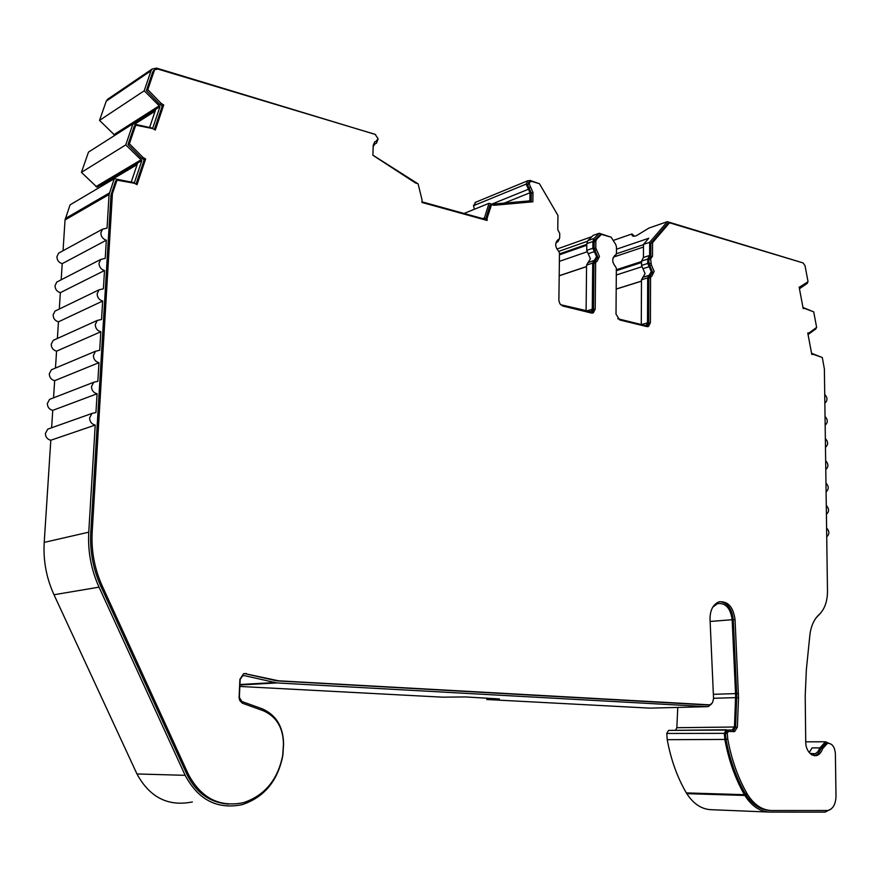 <?xml version="1.0" encoding="UTF-8"?>
<svg xmlns="http://www.w3.org/2000/svg" width="880" height="880" viewBox="0 0 880 880"><rect width="100%" height="100%" fill="white"/><g stroke="black" fill="none" stroke-linecap="round" stroke-linejoin="round"><path stroke-width="1.32" d="M712.789 607.101L717.53 603.625C725.637 602.756 730.51 608.113 732.16 619.696L735.625 695.563L734.459 727.012L732.204 730.004L668.602 730.4L666.754 733.458L724.35 733.348L726.176 729.795M634.392 236.203L631.994 233.937L631.928 234.707C632.049 236.324 633.534 236.654 636.383 235.708L649.022 228.03L667.315 221.683L649.671 242.308L643.5 244.387L648.758 238.249L616.484 249.227M141.845 160.567L96.998 187.187L81.422 172.359L125.763 144.881L141.845 160.567L134.398 182.71L114.235 178.717L109.076 194.502L107.052 228.129L102.564 229.152L100.859 232.826C100.991 236.577 102.806 239.03 106.326 240.207L105.226 258.379L100.815 259.391L99.011 263.175C99.143 266.948 100.969 269.401 104.5 270.534L103.4 288.816L99.055 289.817L97.152 293.733C97.284 297.517 99.121 299.959 102.663 301.048L101.552 319.451L97.295 320.441L95.282 324.467C95.414 328.284 97.262 330.715 100.815 331.76L99.704 350.284L95.524 351.241L93.401 355.41C93.533 359.238 95.392 361.658 98.956 362.67L97.834 381.315L93.764 382.239L91.509 386.54C91.641 390.39 93.5 392.799 97.086 393.778L95.953 412.533L91.993 413.435L89.606 417.879C89.738 421.74 91.608 424.149 95.205 425.073L50.809 440.242C47.333 439.373 45.529 437.096 45.408 433.4L47.729 429.154L50.336 428.23M610.39 236.951L599.258 233.255L594.055 238.414L592.922 241.516L592.856 248.248L596.541 256.663L592.713 263.054L592.262 309.243L591.019 311.729L560.637 304.722M594.242 260.491L588.115 262.559L590.403 258.753L588.203 253.726L594.33 251.614M649.671 242.308L649.616 255.442L647.757 259.05L647.735 263.439L651.266 271.612L647.68 277.86L647.493 322.872L646.272 325.336L645.095 325.468L617.738 318.747M649.121 275.363L642.928 277.31L645.073 273.581L642.961 268.697L649.154 266.706M649.627 265.397L651.332 264.847L654.148 271.403L651.86 276.155L649.583 276.925L652.454 271.931L648.923 263.758L648.945 259.38L650.628 256.85M594.847 250.272L596.519 249.7L599.467 256.443L597.157 261.228L594.726 262.108L597.784 257.004L594.11 248.589L594.165 241.868L594.924 239.8L599.753 235.004L601.436 234.41L611.138 237.171L615.802 244.618L616.495 247.071L616.451 253.737L615.439 255.09M707.674 704.99L276.98 680.889L244.211 673.53M732.941 731.588L734.646 731.577L737.385 727.144L738.518 697.73L735.053 619.575C733.249 606.815 727.881 600.908 718.949 601.876C713.031 604.373 710.05 610.137 710.028 619.19L713.559 698.566L712.536 702.68L709.918 704.858L278.553 680.801L244.805 673.629M732.864 731.588L735.592 727.166L736.758 695.629L733.282 619.718C732.028 608.839 727.573 602.811 719.906 601.634M616.297 275L641.762 266.783M559.372 261.36L586.971 251.834M51.997 398.431L49.555 399.377L47.366 403.502C47.476 407.176 49.269 409.464 52.745 410.366L51.623 427.768M97.086 393.778L52.745 410.366M53.669 368.819L51.37 369.787L49.302 373.78C49.412 377.432 51.205 379.731 54.659 380.677L53.548 397.826M98.956 362.67L54.659 380.677M55.33 339.394L53.185 340.373L51.227 344.234C51.337 347.875 53.119 350.174 56.562 351.153L55.473 368.06M100.815 331.76L56.562 351.153M57.002 310.156L54.989 311.124L53.141 314.875C53.251 318.494 55.022 320.804 58.465 321.816L57.387 338.47M102.663 301.048L58.465 321.816M58.674 281.083L56.793 282.051L55.033 285.681C55.154 289.289 56.925 291.61 60.346 292.655L59.29 309.045M104.5 270.534L60.346 292.655M60.346 252.197L58.597 253.154L56.925 256.674C57.046 260.249 58.806 262.581 62.216 263.67L61.171 279.796M106.326 240.207L62.216 263.67M768.152 812.02L711.612 809.71C701.866 809.446 693.594 804.089 686.785 793.661L686.323 792.913C677.215 777.194 670.857 759.451 667.227 739.684L666.765 733.81M726.44 729.762L668.602 730.4M675.554 730.323L676.841 727.705L677.776 707.421M192.39 801.944C168.19 806.784 149.721 797.456 136.961 773.96L185.152 775.324C198.374 799.964 217.404 809.732 242.231 804.628C264.319 797.203 277.849 780.824 282.854 755.513L283.591 744.392C283.393 726.869 276.243 715 262.152 708.785L241.857 701.492L239.36 697.367L240.152 679.492L242.605 675.785L244.453 675.653L276.892 682.924L707.135 706.673L650.496 708.114M649.836 708.125L486.794 699.512L486.827 698.082M486.794 699.512L499.411 698.94L465.553 696.938L442.541 697.169L239.844 686.455M136.961 773.96L53.999 594.748C46.409 578.083 43.142 560.637 44.22 542.388L50.809 440.242M114.235 178.717L70.103 204.831L65.032 219.967L63.052 250.723M100.551 185.075L101.618 185.647L101.376 186.329M159.995 106.568L114.851 135.311L99.539 120.373L144.21 90.783L159.995 106.568L152.724 128.183L132.957 123.794L88.484 152.108L81.422 172.359M108.46 98.692L106.249 101.145L99.539 120.373M475.992 202.092L473.462 205.711L474.485 209.22M820.776 612.887L816.002 618.002M631.994 233.937L613.195 240.46M802.626 262.79L667.315 221.683M538.736 183.502L530.222 180.466L527.758 180.763L526.152 184.107L530.013 192.742L529.881 200.838L492.096 204.204L488.983 203.324L484.132 219.01L421.993 201.85M375.65 134.552L156.607 68.112L152.086 69.058L151.03 70.774L144.21 90.783M185.152 775.324L99.033 587.158C91.146 569.646 87.714 551.32 88.759 532.18L95.205 425.073M686.323 792.913L744.392 794.684C735.13 778.371 728.607 759.957 724.845 739.442L667.227 739.684M831.358 808.841L825.099 812.119L769.945 812.086C760.133 811.822 751.773 806.278 744.854 795.454L686.785 793.661M809.204 752.598L812.097 747.89L819.896 747.901L825.451 741.774L831.589 744.447M809.149 752.543L810.37 753.423L815.265 753.753L818.004 751.575L819.896 747.901M724.35 733.348L724.845 739.442M744.392 794.684L744.854 795.454M826.716 536.712L826.881 536.668C829.598 534.083 829.51 531.19 826.595 527.978M826.287 505.461C829.169 508.651 829.279 511.533 826.617 514.096L826.408 514.162M825.968 483.043C828.839 486.222 828.96 489.082 826.342 491.634L826.089 491.7M825.66 460.735C828.498 463.892 828.641 466.73 826.067 469.271L825.781 469.348M825.341 438.515C828.168 441.661 828.322 444.488 825.803 447.007L825.462 447.106M825.033 416.405C827.838 419.529 828.003 422.334 825.528 424.842L825.154 424.952M824.725 394.394C827.508 397.496 827.684 400.29 825.264 402.776L824.846 402.897M811.58 353.276L821.403 357.192M808.06 334.576L816.057 328.779L815.903 327.943M802.967 307.461L812.812 311.509M799.447 288.761L807.488 283.195L807.323 282.271M612.876 258.489L615.989 254.859M555.786 243.254L558.162 241.351L559.306 239.03M417.747 183.656L372.889 155.166L373.175 146.498L375.111 143.814L374.099 144.309M377.993 139.216L376.453 143.209L375.111 143.814M125.763 144.881L132.957 123.794M707.135 706.673L708.367 706.552L711.645 703.846M770.099 810.458L769.923 810.447C760.452 810.183 752.367 804.815 745.69 794.354L745.239 793.606C736.12 777.535 729.696 759.396 725.967 739.178L725.483 733.205L726.979 731.423M228.635 804.111C210.067 802.791 196.141 792.847 186.857 774.279L100.837 586.234C93.115 569.085 89.76 551.144 90.772 532.4L111.001 194.975L115.621 180.983L117.007 180.158L112.585 193.171L111.199 193.974M136.037 184.14L144.21 159.786L141.658 158.378L127.996 144.617L134.321 126.049L135.718 125.169L129.393 143.759L127.996 144.617M154.374 129.503L162.316 105.853L159.808 104.412L146.399 90.574L152.779 71.797L154.297 70.114M376.277 141.207L374.583 142.01L376.123 141.24L374.781 141.845L373.208 145.266L372.878 155.254L415.591 183.04L418.088 183.755L422.048 199.969L421.982 202.466L487.113 220.451L487.168 218.009L491.568 204.622L493.911 205.293L532.84 201.795L532.994 192.467L531.344 193.127L527.483 184.503L529.188 182.05M485.507 220L489.94 205.282L491.568 204.622M531.201 201.938L531.344 193.127M591.965 313.093L593.516 309.551L593.967 263.384L594.726 262.108M647.218 326.656L648.692 323.169L648.868 278.179L649.583 276.925M650.793 256.795L650.848 243.243L667.821 223.377L669.515 222.794L803.055 262.922L805.024 265.65L808.049 281.754L799.183 287.331M814.077 755.711L814.418 755.656C817.344 754.919 819.478 752.576 820.831 748.649L825.66 743.336L827.486 743.325C832.062 743.248 834.702 746.702 835.384 753.698L836 796.323C835.703 804.21 833.03 808.94 827.981 810.502L771.749 810.524C762.267 810.249 754.182 804.881 747.505 794.409L747.054 793.661C737.924 777.568 731.5 759.407 727.771 739.167L725.967 739.178M616.451 253.759L643.5 244.651M649.616 255.442L643.434 257.477L643.5 244.387M488.983 203.324L464.057 213.466M137.632 163.075L131.329 181.775M155.76 109.263L149.721 127.193M586.102 311.003L586.575 265.111L592.713 263.054M588.115 262.559L586.575 265.111M592.856 248.248L586.729 250.371L588.203 253.726M586.729 250.371L586.806 243.661L592.922 241.516M594.055 238.414L587.939 240.57L586.806 243.661M599.258 233.255L593.131 235.422L587.939 240.57M641.278 324.533L641.487 279.807L647.68 277.86M642.928 277.31L641.487 279.807M647.735 263.439L641.553 265.43L642.961 268.697M641.553 265.43L641.575 261.074L647.757 259.05M643.434 257.477L641.575 261.074M820.831 748.649L822.646 748.649L827.464 743.336L825.66 743.336M822.646 748.649C821.293 752.587 819.148 754.919 816.222 755.667L811.855 754.919C807.741 751.751 805.695 747.428 805.728 741.939L805.2 695.959L806.366 669.581L809.831 635.437C810.898 626.274 813.967 619.333 819.06 614.625C824.626 609.301 827.431 601.513 827.486 591.261L824.373 368.918L822.294 357.5L813.186 354.288L811.8 354.475L807.763 333.003L809.16 332.827L807.796 333.168M809.16 332.827L816.629 327.404L813.714 311.85L804.562 308.407L803.176 308.561L799.139 287.089L800.536 286.957M650.848 243.243L652.542 242.682L669.515 222.794M651.332 264.847L650.639 258.83L652.498 256.289L652.542 242.682M648.692 323.169L650.397 322.685L650.573 277.651L651.288 276.397M650.397 322.685L648.56 326.392L646.789 326.579L619.674 319.946L616.011 314.182L616.341 268.411L615.615 266.739C612.029 262.372 611.82 258.555 614.988 255.31L615.703 255.002M596.519 249.7L595.782 248.017L595.848 241.285L596.607 239.206L601.436 234.41M593.516 309.551L595.21 309.034L595.65 262.823L596.409 261.547M595.21 309.034L593.34 312.785L591.371 313.016L562.705 305.998L559.966 303.864L558.877 300.619L559.482 253.066L558.723 251.339C555.005 246.939 554.752 243.056 557.975 239.679L558.349 239.481M527.483 184.503L529.133 183.832L530.2 181.632L531.839 181.423L539.44 183.711L557.953 215.446L557.766 229.669L559.746 233.431L559.68 238.007L558.877 239.294M529.034 187.891L530.673 187.231L529.133 183.832M530.673 187.231L532.994 192.467M485.529 218.658L487.168 218.009M152.779 71.797L154.902 69.696L157.916 69.069L375.111 134.332L378.059 138.666L376.123 141.24M154.198 70.851L147.807 89.639L146.399 90.574M147.807 89.639L161.227 103.51L159.808 104.412M161.227 103.51L163.735 104.951L162.316 105.853M163.735 104.951L155.32 130.042L152.79 128.612L135.718 125.169M129.393 143.759L143.066 157.542L141.658 158.378M143.066 157.542L145.629 158.95L144.21 159.786M145.629 158.95L137.005 184.657L134.42 183.26L117.007 180.158M111.001 194.975L112.585 193.171M112.387 194.172L92.18 532.081L90.772 532.4M100.837 586.234L102.256 585.992C94.523 568.821 91.168 550.847 92.18 532.081M102.256 585.992L188.375 774.323L186.857 774.279M246.367 673.53L243.573 673.728L239.899 679.294L239.096 697.785L239.789 700.557L242.374 703.208L263.186 710.699C276.496 716.562 283.25 727.782 283.437 744.337L282.722 755.205C277.904 779.625 264.858 795.432 243.584 802.626C219.56 807.609 201.157 798.171 188.375 774.323M734.646 731.577L726.616 731.412M725.483 733.205L727.276 733.194L728.409 731.39M727.276 733.194L727.771 739.167M745.239 793.606L747.054 793.661M615.472 256.443L643.489 247.049M641.476 281.182L616.198 289.091M586.564 266.629L559.185 275.803M473.462 205.711L526.152 184.107M484.154 217.998L482.625 218.603M158.939 105.963L113.828 134.739M587.389 241.285L558.767 251.372M134.695 124.146L155.111 111.188M591.888 236.654L556.875 249.073M140.767 159.984L95.953 186.637M101.618 185.647L137.104 164.615M732.16 619.696L710.127 621.467M735.581 693.594L713.372 694.331M707.135 705.001L708.917 704.957M738.496 693.506L736.703 693.561M44.22 542.388L88.759 532.18M53.999 594.748L99.033 587.158M239.899 685.014L276.892 682.924M713.548 698.291L735.592 697.62M734.459 727.012L676.841 727.705M504.196 203.126L530.013 192.742M106.249 101.145L151.03 70.774M274.318 682.561L239.921 684.519M586.289 311.047L592.262 309.243M641.476 324.577L647.493 322.872M747.505 794.409L745.69 794.354M648.945 259.38L650.639 258.83M648.923 263.758L650.617 263.219M648.868 278.179L650.573 277.651M594.924 239.8L596.607 239.206M594.165 241.868L595.848 241.285M594.11 248.589L595.782 248.017M593.967 263.384L595.65 262.823M274.659 680.559L276.232 680.471M276.98 680.889L278.553 680.801M735.053 619.575L733.282 619.718M738.518 697.73L736.725 697.785M737.385 727.144L735.592 727.166M491.799 204.127L528.473 189.244M242.638 675.774L244.453 675.653M616.33 270.71L641.564 262.504M586.784 245.245L559.46 254.804M586.795 244.343L559.471 253.913M109.076 194.502L65.032 219.967M109.362 192.995L65.318 218.537M223.432 803.616L224.994 803.704M825.451 741.774L805.728 741.829M152.086 69.058L107.283 99.495M91.993 413.435L47.729 429.154M731.522 729.971L732.633 729.96M812.042 754.072L814.242 754.083M590.337 311.938L591.019 311.729M587.741 262.724L593.868 260.656M588.676 262.328L594.803 260.249M645.656 325.512L646.272 325.336M642.631 277.431L648.824 275.484M643.357 277.123L649.561 275.176M643.247 257.565L649.429 255.541M814.418 755.656L816.222 755.667M650.056 257.037L651.75 256.487M650.166 276.683L651.86 276.155M649.44 276.991L651.145 276.452M647.636 326.656L648.56 326.392M595.474 261.789L597.157 261.228M594.539 262.185L596.222 261.624M592.328 313.093L593.34 312.785M528.55 182.303L530.2 181.632M153.494 70.653L154.902 69.696M726.396 731.434L728.2 731.412M475.057 202.477L527.758 180.763M373.978 144.43L375.342 143.759M616.198 289.025L641.476 281.105M559.185 275.715L586.564 266.541M93.764 382.239L49.555 399.377M616.33 269.742L641.575 261.514M95.524 351.241L51.37 369.787M97.295 320.441L53.185 340.373M99.055 289.817L54.989 311.124M100.815 259.391L56.793 282.051M102.564 229.152L58.597 253.154"/></g></svg>
